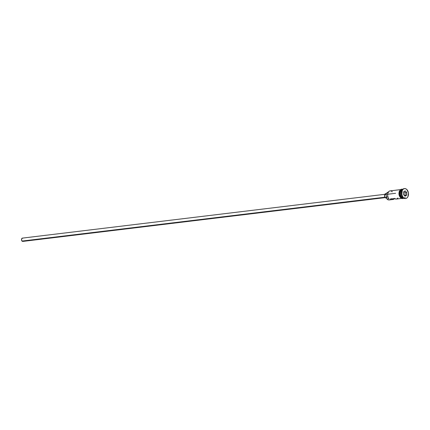 <?xml version="1.0" encoding="UTF-8"?>
<svg xmlns="http://www.w3.org/2000/svg" width="430" height="430" viewBox="0 0 430 430"><rect width="100%" height="100%" fill="white"/><g stroke="black" fill="none" stroke-linecap="round" stroke-linejoin="round"><path stroke-width="0.64" d="M391.01 198.526A4.434 2.988 -96.9 0 1 386.984 199.015L386.823 198.773A3.327 2.241 83.1 0 0 386.484 197.042L387.93 196.87L386.484 197.042L386.14 195.209L386.505 193.478L387.457 192.387L388.715 192.264M384.823 194.317L22.43 238.112A1.661 1.123 83.1 0 0 21.521 239.29A1.661 1.123 83.1 0 0 22.021 241.069L384.909 197.214L22.021 241.069A1.661 1.123 83.1 0 0 22.833 241.413L385.221 197.617M386.468 193.559L385.737 193.645A2.22 1.494 83.1 0 0 384.522 195.215A2.22 1.494 83.1 0 0 385.194 197.59L386.618 197.418L385.194 197.59A2.22 1.494 83.1 0 0 386.269 198.053L386.753 197.994M401.856 197.214L402.561 197.133L401.856 197.214A4.434 2.988 83.1 0 1 400.491 192.721A4.434 2.988 83.1 0 1 402.604 189.404A4.434 2.988 83.1 0 0 400.491 192.721A4.434 2.988 83.1 0 0 401.856 197.214A4.434 2.988 83.1 0 0 403.657 198.149M403.7 198.176A4.434 2.988 -96.9 0 1 401.615 197.246L401.738 197.15A4.327 2.919 83.1 0 1 401.593 190.038A4.327 2.919 83.1 0 0 401.738 197.15L401.615 197.246A4.434 2.988 -96.9 0 1 400.271 192.549A4.434 2.988 -96.9 0 1 402.636 189.372A4.434 2.988 -96.9 0 0 400.271 192.549A4.434 2.988 -96.9 0 0 401.615 197.246L400.803 197.343A4.434 2.988 83.1 0 0 402.958 198.268L403.77 198.171M405.501 198.509A4.988 3.365 -96.9 0 1 402.878 197.504A4.988 3.365 83.1 0 0 405.302 198.542A4.988 3.365 83.1 0 0 405.501 198.509M400.481 189.63L390.107 190.888A4.434 2.988 83.1 0 0 387.677 194.021A4.434 2.988 83.1 0 0 389.016 198.767L386.984 199.015A4.434 2.988 83.1 0 0 389.139 199.939L393.041 199.466A4.434 2.988 -96.9 0 1 391.284 198.913L394.536 198.52A4.434 2.988 83.1 0 0 396.293 199.074L401.545 198.44M394.579 198.552A4.434 2.988 -96.9 0 1 393.041 199.466M401.738 197.15A4.327 2.919 83.1 0 0 402.528 197.773M403.281 197.456L402.878 197.504L404.517 198.327L405.839 198.472L407.054 197.87L407.968 196.601L408.419 192.936L406.93 189.625A4.988 3.365 -96.9 0 1 408.435 194.967A4.988 3.365 -96.9 0 1 405.705 198.493A4.988 3.365 -96.9 0 1 403.281 197.456A4.988 3.365 -96.9 0 1 401.776 192.113A4.988 3.365 -96.9 0 1 404.506 188.587A4.988 3.365 -96.9 0 1 406.93 189.625L405.7 188.754L404.377 188.609L403.163 189.211L402.249 190.479L401.792 194.14L402.324 195.983L403.281 197.456M403.759 198.058A4.488 3.026 -96.9 0 1 400.781 197.386L400.373 197.601L400.781 197.386A4.488 3.026 -96.9 0 1 399.486 192.248A4.488 3.026 -96.9 0 1 402.362 189.404L401.195 189.614L400.217 190.474L399.416 192.667L399.443 194.408L400.308 196.784L401.314 197.859L402.491 198.327L403.652 198.112M387.699 193.871A4.214 2.843 83.1 0 0 387.693 193.914A4.214 2.843 83.1 0 0 388.107 197.327L387.666 195.752L387.806 193.403M402.405 189.549A4.488 3.026 83.1 0 0 399.147 191.995A4.488 3.026 83.1 0 0 400.373 197.434L399.905 196.832M405.189 190.888L406.732 192.538L406.651 195.193L405.028 196.193L403.485 194.543L403.566 191.887L405.189 190.888L403.566 191.887L403.485 194.543L405.028 196.193L403.485 194.51L405.028 196.193L406.651 195.193L404.947 196.075L406.495 195.123L404.947 195.306L406.651 195.193L406.732 192.538L405.189 190.888L406.57 192.597L405.028 192.785L404.012 191.699L405.028 192.785L406.57 192.597L406.495 195.123L406.732 192.538L405.189 190.888M404.308 188.619A4.988 3.365 83.1 0 0 404.103 188.636A4.988 3.365 83.1 0 0 401.373 192.162A4.988 3.365 83.1 0 0 402.878 197.504A4.988 3.365 -96.9 0 1 401.894 195.978A4.988 3.365 -96.9 0 1 401.405 191.936A4.988 3.365 -96.9 0 1 404.308 188.619M401.846 195.865A4.434 2.988 -96.9 0 1 401.389 192.059A4.434 2.988 83.1 0 0 401.367 192.172A4.434 2.988 83.1 0 0 401.797 195.763A4.434 2.988 83.1 0 0 401.846 195.865M400.975 195.838A4.327 2.919 -96.9 0 1 400.55 192.291M402.706 189.361L401.894 189.463A4.434 2.988 83.1 0 0 399.465 192.597A4.434 2.988 83.1 0 0 400.803 197.343L401.615 197.246A4.434 2.988 -96.9 0 0 405.125 197.461M402.362 189.458L400.695 190.017L399.884 191.14L399.481 194.398L400.803 197.343L401.899 198.123L403.077 198.251M401.486 198.225L402.679 198.354M401.357 189.474L400.265 190.017M399.814 190.522L399.174 191.898M399.013 192.715L399.513 196.112M403.233 198.112L402.668 198.3M392.262 191.807A4.434 2.988 -96.9 0 0 387.709 193.822A4.434 2.988 -96.9 0 0 388.145 197.413A4.434 2.988 -96.9 0 0 389.016 198.767L386.984 199.015L386.484 197.042A3.381 2.279 83.1 0 1 388.037 192.194L388.312 192.162M394.724 198.359L393.38 199.396L391.789 199.235L391.284 198.913L394.536 198.52L396.105 199.085M396.627 199.004L397.976 197.967M386.866 197.773L385.457 197.822L384.533 196.118L384.914 194.172L386.269 193.72M23.279 241.208L22.22 241.241L21.527 239.967L21.812 238.51L22.828 238.166M404.496 195.591L404.947 195.306L405.028 192.785L404.947 195.306L404.496 195.591M403.56 191.974L405.103 191.022L403.56 191.974M395.589 193.296L388.242 194.183M387.645 194.252L387.118 194.317M386.21 194.43L385.221 194.548M405.705 198.493L405.302 198.542M403.824 198.246L402.878 198.612L401.555 198.445L400.378 197.601L399.357 195.94L398.911 194.016L399.271 191.302L400.47 189.641L401.588 189.162L402.738 189.275M404.506 188.587L404.103 188.636"/></g></svg>
